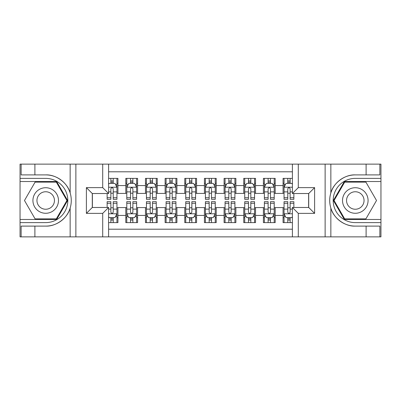 <?xml version="1.0" encoding="UTF-8"?>
<svg xmlns="http://www.w3.org/2000/svg" width="401" height="401" viewBox="0 0 401 401"><rect width="100%" height="100%" fill="white"/><g stroke="black" fill="none" stroke-linecap="round" stroke-linejoin="round"><path stroke-width="0.6" d="M108.606 236.866L292.394 236.866L292.394 207.477L308.71 207.477L308.71 193.523L292.394 193.523L292.394 164.134L108.606 164.134L108.606 193.523L92.29 193.523L92.29 207.477L108.606 207.477L108.606 236.866L34.892 236.866L34.892 226.104L45.704 226.104C56.035 226.625 67.579 218.129 70.15 208.104C71.649 203.041 71.649 197.969 70.15 192.896C67.579 182.871 56.035 174.375 45.704 174.896L34.892 174.896L34.892 164.134L20.05 164.134L20.05 219.467L56.656 219.467L67.604 200.5L56.656 181.533L20.05 181.533M292.394 178.385L283.061 178.385L283.061 185.563L275.196 185.563L275.196 193.422L283.061 193.422L283.061 185.563M275.196 185.563L275.196 178.385L263.402 178.385L263.402 185.563L255.537 185.563L255.537 193.422L263.402 193.422L263.402 185.563M255.537 185.563L255.537 178.385L243.743 178.385L243.743 185.563L235.883 185.563L235.883 193.422L243.743 193.422L243.743 185.563M235.883 185.563L235.883 178.385L224.089 178.385L224.089 185.563L216.224 185.563L216.224 193.422L224.089 193.422L224.089 185.563M216.224 185.563L216.224 178.385L204.43 178.385L204.43 185.563L196.57 185.563L196.57 193.422L204.43 193.422L204.43 185.563M196.57 185.563L196.57 178.385L184.776 178.385L184.776 185.563L176.911 185.563L176.911 193.422L184.776 193.422L184.776 185.563M176.911 185.563L176.911 178.385L165.117 178.385L165.117 185.563L157.257 185.563L157.257 193.422L165.117 193.422L165.117 185.563M157.257 185.563L157.257 178.385L145.463 178.385L145.463 185.563L137.598 185.563L137.598 193.422L145.463 193.422L145.463 185.563M137.598 185.563L137.598 178.385L125.804 178.385L125.804 193.422L117.939 193.422L117.939 178.385L108.606 178.385M108.606 222.615L117.939 222.615L117.939 207.578L125.804 207.578L125.804 222.615L137.598 222.615L137.598 207.578L145.463 207.578L145.463 215.437L137.598 215.437M145.463 215.437L145.463 222.615L157.257 222.615L157.257 207.578L165.117 207.578L165.117 215.437L157.257 215.437M165.117 215.437L165.117 222.615L176.911 222.615L176.911 207.578L184.776 207.578L184.776 215.437L176.911 215.437M184.776 215.437L184.776 222.615L196.57 222.615L196.57 207.578L204.43 207.578L204.43 215.437L196.57 215.437M204.43 215.437L204.43 222.615L216.224 222.615L216.224 207.578L224.089 207.578L224.089 215.437L216.224 215.437M224.089 215.437L224.089 222.615L235.883 222.615L235.883 207.578L243.743 207.578L243.743 215.437L235.883 215.437M243.743 215.437L243.743 222.615L255.537 222.615L255.537 207.578L263.402 207.578L263.402 215.437L255.537 215.437M263.402 215.437L263.402 222.615L275.196 222.615L275.196 207.578L283.061 207.578L283.061 215.437L275.196 215.437M292.394 171.803L108.606 171.803M108.606 229.197L292.394 229.197M283.061 215.437L283.061 222.615L292.394 222.615M92.385 193.523L92.385 207.477M308.615 207.477L308.615 193.523M110.866 183.302L113.222 183.302M116.957 183.302L117.939 183.302M110.866 193.227L113.222 193.227M116.957 193.227L117.939 193.227M110.866 207.773L113.222 207.773M116.957 207.773L117.939 207.773M110.866 217.698L113.222 217.698M116.957 217.698L117.939 217.698M125.804 193.227L126.786 193.227M130.52 193.227L132.881 193.227M136.616 193.227L137.598 193.227M125.804 183.302L126.786 183.302M130.52 183.302L132.881 183.302M136.616 183.302L137.598 183.302M125.804 207.773L126.786 207.773M130.52 207.773L132.881 207.773M136.616 207.773L137.598 207.773M125.804 217.698L126.786 217.698M130.52 217.698L132.881 217.698M136.616 217.698L137.598 217.698M145.463 207.773L146.445 207.773M150.18 207.773L152.535 207.773M156.27 207.773L157.257 207.773M145.463 217.698L146.445 217.698M150.18 217.698L152.535 217.698M156.27 217.698L157.257 217.698M145.463 183.302L146.445 183.302M150.18 183.302L152.535 183.302M156.27 183.302L157.257 183.302M145.463 193.227L146.445 193.227M150.18 193.227L152.535 193.227M156.27 193.227L157.257 193.227M165.117 207.773L166.099 207.773M169.834 207.773L172.194 207.773M175.929 207.773L176.911 207.773M165.117 217.698L166.099 217.698M169.834 217.698L172.194 217.698M175.929 217.698L176.911 217.698M165.117 183.302L166.099 183.302M169.834 183.302L172.194 183.302M175.929 183.302L176.911 183.302M165.117 193.227L166.099 193.227M169.834 193.227L172.194 193.227M175.929 193.227L176.911 193.227M184.776 207.773L185.758 207.773M189.493 207.773L191.853 207.773M195.588 207.773L196.57 207.773M184.776 217.698L185.758 217.698M189.493 217.698L191.853 217.698M195.588 217.698L196.57 217.698M184.776 183.302L185.758 183.302M189.493 183.302L191.853 183.302M195.588 183.302L196.57 183.302M184.776 193.227L185.758 193.227M189.493 193.227L191.853 193.227M195.588 193.227L196.57 193.227M204.43 207.773L205.412 207.773M209.147 207.773L211.507 207.773M215.242 207.773L216.224 207.773M204.43 217.698L205.412 217.698M209.147 217.698L211.507 217.698M215.242 217.698L216.224 217.698M204.43 183.302L205.412 183.302M209.147 183.302L211.507 183.302M215.242 183.302L216.224 183.302M204.43 193.227L205.412 193.227M209.147 193.227L211.507 193.227M215.242 193.227L216.224 193.227M224.089 207.773L225.071 207.773M228.806 207.773L231.166 207.773M234.901 207.773L235.883 207.773M224.089 217.698L225.071 217.698M228.806 217.698L231.166 217.698M234.901 217.698L235.883 217.698M224.089 183.302L225.071 183.302M228.806 183.302L231.166 183.302M234.901 183.302L235.883 183.302M224.089 193.227L225.071 193.227M228.806 193.227L231.166 193.227M234.901 193.227L235.883 193.227M243.743 207.773L244.73 207.773M248.465 207.773L250.82 207.773M254.555 207.773L255.537 207.773M243.743 217.698L244.73 217.698M248.465 217.698L250.82 217.698M254.555 217.698L255.537 217.698M243.743 183.302L244.73 183.302M248.465 183.302L250.82 183.302M254.555 183.302L255.537 183.302M243.743 193.227L244.73 193.227M248.465 193.227L250.82 193.227M254.555 193.227L255.537 193.227M263.402 207.773L264.384 207.773M268.119 207.773L270.48 207.773M274.214 207.773L275.196 207.773M263.402 217.698L264.384 217.698M268.119 217.698L270.48 217.698M274.214 217.698L275.196 217.698M263.402 183.302L264.384 183.302M268.119 183.302L270.48 183.302M274.214 183.302L275.196 183.302M263.402 193.227L264.384 193.227M268.119 193.227L270.48 193.227M274.214 193.227L275.196 193.227M283.061 207.773L284.043 207.773M287.778 207.773L290.134 207.773M283.061 217.698L284.043 217.698M287.778 217.698L290.134 217.698M283.061 183.302L284.043 183.302M287.778 183.302L290.134 183.302M283.061 193.227L284.043 193.227M287.778 193.227L290.134 193.227M113.222 180.941L110.866 180.941M107.132 197.718L107.132 199.322L110.866 199.322L110.866 197.718L107.132 197.718L107.132 193.523M115.533 184.48L116.957 184.48L116.957 199.322L113.222 199.322L113.222 188.806C112.44 187.292 111.653 187.292 110.866 188.806L110.866 197.718M116.957 184.48L116.957 178.385M116.957 187.332L114.992 183.397L109.097 183.397L108.606 184.38M110.866 183.397L110.866 178.385M113.222 178.385L113.222 183.397M110.866 220.059L113.222 220.059M108.606 216.62L109.097 217.603L114.992 217.603L116.957 213.668L116.957 201.678L113.222 201.678L113.222 203.282L116.957 203.282M116.957 213.668L116.957 222.615M107.132 207.477L107.132 201.678L110.866 201.678L110.866 212.194C111.648 213.708 112.435 213.708 113.222 212.194L113.222 203.282M113.222 217.603L113.222 222.615M110.866 222.615L110.866 217.603M52.09 189.432A12.777 12.777 0 0 0 34.636 194.109A12.777 12.777 0 0 0 39.313 211.568A12.777 12.777 0 0 0 56.767 206.891A12.777 12.777 0 0 0 52.09 189.432M50.075 192.926A8.747 8.747 0 0 0 38.125 196.124A8.747 8.747 0 0 0 41.328 208.074A8.747 8.747 0 0 0 53.278 204.876A8.747 8.747 0 0 0 50.075 192.926M56.315 218.881L35.093 218.881L24.481 200.5L35.093 182.119L56.315 182.119L66.927 200.5L56.315 218.881M361.687 189.432A12.777 12.777 0 0 0 344.233 194.109A12.777 12.777 0 0 0 348.91 211.568A12.777 12.777 0 0 0 366.364 206.891A12.777 12.777 0 0 0 361.687 189.432M359.672 192.926A8.747 8.747 0 0 0 347.722 196.124A8.747 8.747 0 0 0 350.925 208.074A8.747 8.747 0 0 0 362.875 204.876A8.747 8.747 0 0 0 359.672 192.926M365.907 218.881L344.685 218.881L334.073 200.5L344.685 182.119L365.907 182.119L376.519 200.5L365.907 218.881M102.706 236.866L102.706 213.377L86.39 213.377L86.39 187.623L102.706 187.623L102.706 164.134L75.874 164.134L75.874 236.866M45.704 174.896A25.604 25.604 0 0 1 70.15 192.896L70.15 164.134L34.892 164.134M34.892 236.866L20.05 236.866L20.05 219.467M20.05 222.615L45.704 222.615A22.115 22.115 0 0 0 67.814 200.5A22.115 22.115 0 0 0 45.704 178.385L20.05 178.385M45.704 226.104A25.604 25.604 0 0 0 70.15 208.104L70.15 236.866M70.15 164.134L75.874 164.134M102.706 164.134L108.606 164.134M34.892 226.104L21.133 226.104L21.133 236.866M34.892 174.896L21.133 174.896L21.133 164.134M102.706 213.377L108.606 207.477M86.39 213.377L92.29 207.477M86.39 187.623L92.29 193.523M102.706 187.623L108.606 193.523M292.394 164.134L366.108 164.134L366.108 174.896L355.296 174.896C344.965 174.375 333.421 182.871 330.85 192.896C329.351 197.959 329.351 203.031 330.85 208.104C333.421 218.129 344.965 226.625 355.296 226.104L366.108 226.104L366.108 236.866L380.95 236.866L380.95 181.533L344.344 181.533L333.396 200.5L344.344 219.467L380.95 219.467M298.294 164.134L298.294 187.623L314.61 187.623L314.61 213.377L298.294 213.377L298.294 236.866L325.126 236.866L325.126 164.134M330.85 208.104L330.85 236.866L366.108 236.866M366.108 164.134L380.95 164.134L380.95 181.533M380.95 178.385L355.296 178.385A22.115 22.115 0 0 0 333.186 200.5A22.115 22.115 0 0 0 355.296 222.615L380.95 222.615M355.296 174.896A25.604 25.604 0 0 0 329.697 200.5A25.604 25.604 0 0 0 355.296 226.104M330.85 236.866L325.126 236.866M298.294 236.866L292.394 236.866M366.108 174.896L379.867 174.896L379.867 164.134M366.108 226.104L379.867 226.104L379.867 236.866M298.294 187.623L292.394 193.523M314.61 187.623L308.71 193.523M314.61 213.377L308.71 207.477M298.294 213.377L292.394 207.477M132.881 180.941L130.52 180.941M136.616 197.718L132.881 197.718L132.881 199.322L136.616 199.322L136.616 187.332L134.651 183.397L128.751 183.397L126.786 187.332L126.786 199.322L130.52 199.322L130.52 197.718L126.786 197.718M126.786 187.332L126.786 178.385M136.616 187.332L136.616 178.385M130.52 183.397L130.52 178.385M132.881 178.385L132.881 183.397M132.881 197.718L132.881 188.806C132.094 187.292 131.307 187.292 130.52 188.806L130.52 197.718M152.535 180.941L150.18 180.941M156.27 197.718L152.535 197.718L152.535 199.322L156.27 199.322L156.27 187.332L154.305 183.397L148.41 183.397L146.445 187.332L146.445 199.322L150.18 199.322L150.18 197.718L146.445 197.718M146.445 187.332L146.445 178.385M156.27 187.332L156.27 178.385M150.18 183.397L150.18 178.385M152.535 178.385L152.535 183.397M152.535 197.718L152.535 188.806C151.753 187.292 150.966 187.292 150.18 188.806L150.18 197.718M172.194 180.941L169.834 180.941M175.929 197.718L172.194 197.718L172.194 199.322L175.929 199.322L175.929 187.332L173.964 183.397L168.064 183.397L166.099 187.332L166.099 199.322L169.834 199.322L169.834 197.718L166.099 197.718M166.099 187.332L166.099 178.385M175.929 187.332L175.929 178.385M169.834 183.397L169.834 178.385M172.194 178.385L172.194 183.397M172.194 197.718L172.194 188.806C171.407 187.292 170.62 187.292 169.834 188.806L169.834 197.718M191.853 180.941L189.493 180.941M195.588 197.718L191.853 197.718L191.853 199.322L195.588 199.322L195.588 187.332L193.618 183.397L187.723 183.397L185.758 187.332L185.758 199.322L189.493 199.322L189.493 197.718L185.758 197.718M185.758 187.332L185.758 178.385M195.588 187.332L195.588 178.385M189.493 183.397L189.493 178.385M191.853 178.385L191.853 183.397M191.853 197.718L191.853 188.806C191.066 187.292 190.28 187.292 189.493 188.806L189.493 197.718M130.52 220.059L132.881 220.059M126.786 203.282L130.52 203.282L130.52 201.678L126.786 201.678L126.786 213.668L128.751 217.603L134.651 217.603L136.616 213.668L136.616 201.678L132.881 201.678L132.881 203.282L136.616 203.282M136.616 213.668L136.616 222.615M126.786 213.668L126.786 222.615M132.881 217.603L132.881 222.615M130.52 222.615L130.52 217.603M130.52 203.282L130.52 212.194C131.307 213.708 132.094 213.708 132.881 212.194L132.881 203.282M150.18 220.059L152.535 220.059M146.445 203.282L150.18 203.282L150.18 201.678L146.445 201.678L146.445 213.668L148.41 217.603L154.305 217.603L156.27 213.668L156.27 201.678L152.535 201.678L152.535 203.282L156.27 203.282M156.27 213.668L156.27 222.615M146.445 213.668L146.445 222.615M152.535 217.603L152.535 222.615M150.18 222.615L150.18 217.603M150.18 203.282L150.18 212.194C150.961 213.708 151.748 213.708 152.535 212.194L152.535 203.282M169.834 220.059L172.194 220.059M166.099 203.282L169.834 203.282L169.834 201.678L166.099 201.678L166.099 213.668L168.064 217.603L173.964 217.603L175.929 213.668L175.929 201.678L172.194 201.678L172.194 203.282L175.929 203.282M175.929 213.668L175.929 222.615M166.099 213.668L166.099 222.615M172.194 217.603L172.194 222.615M169.834 222.615L169.834 217.603M169.834 203.282L169.834 212.194C170.62 213.708 171.407 213.708 172.194 212.194L172.194 203.282M189.493 220.059L191.853 220.059M185.758 203.282L189.493 203.282L189.493 201.678L185.758 201.678L185.758 213.668L187.723 217.603L193.618 217.603L195.588 213.668L195.588 201.678L191.853 201.678L191.853 203.282L195.588 203.282M195.588 213.668L195.588 222.615M185.758 213.668L185.758 222.615M191.853 217.603L191.853 222.615M189.493 222.615L189.493 217.603M189.493 203.282L189.493 212.194C190.28 213.708 191.061 213.708 191.853 212.194L191.853 203.282M211.507 180.941L209.147 180.941M215.242 197.718L211.507 197.718L211.507 199.322L215.242 199.322L215.242 187.332L213.277 183.397L207.382 183.397L205.412 187.332L205.412 199.322L209.147 199.322L209.147 197.718L205.412 197.718M205.412 187.332L205.412 178.385M215.242 187.332L215.242 178.385M209.147 183.397L209.147 178.385M211.507 178.385L211.507 183.397M211.507 197.718L211.507 188.806C210.72 187.292 209.939 187.292 209.147 188.806L209.147 197.718M209.147 220.059L211.507 220.059M205.412 203.282L209.147 203.282L209.147 201.678L205.412 201.678L205.412 213.668L207.382 217.603L213.277 217.603L215.242 213.668L215.242 201.678L211.507 201.678L211.507 203.282L215.242 203.282M215.242 213.668L215.242 222.615M205.412 213.668L205.412 222.615M211.507 217.603L211.507 222.615M209.147 222.615L209.147 217.603M209.147 203.282L209.147 212.194C209.934 213.708 210.72 213.708 211.507 212.194L211.507 203.282M231.166 180.941L228.806 180.941M234.901 197.718L231.166 197.718L231.166 199.322L234.901 199.322L234.901 187.332L232.936 183.397L227.036 183.397L225.071 187.332L225.071 199.322L228.806 199.322L228.806 197.718L225.071 197.718M225.071 187.332L225.071 178.385M234.901 187.332L234.901 178.385M228.806 183.397L228.806 178.385M231.166 178.385L231.166 183.397M231.166 197.718L231.166 188.806C230.38 187.292 229.593 187.292 228.806 188.806L228.806 197.718M228.806 220.059L231.166 220.059M225.071 203.282L228.806 203.282L228.806 201.678L225.071 201.678L225.071 213.668L227.036 217.603L232.936 217.603L234.901 213.668L234.901 201.678L231.166 201.678L231.166 203.282L234.901 203.282M234.901 213.668L234.901 222.615M225.071 213.668L225.071 222.615M231.166 217.603L231.166 222.615M228.806 222.615L228.806 217.603M228.806 203.282L228.806 212.194C229.593 213.708 230.38 213.708 231.166 212.194L231.166 203.282M250.82 180.941L248.465 180.941M254.555 197.718L250.82 197.718L250.82 199.322L254.555 199.322L254.555 187.332L252.59 183.397L246.695 183.397L244.73 187.332L244.73 199.322L248.465 199.322L248.465 197.718L244.73 197.718M244.73 187.332L244.73 178.385M254.555 187.332L254.555 178.385M248.465 183.397L248.465 178.385M250.82 178.385L250.82 183.397M250.82 197.718L250.82 188.806C250.039 187.292 249.252 187.292 248.465 188.806L248.465 197.718M248.465 220.059L250.82 220.059M244.73 203.282L248.465 203.282L248.465 201.678L244.73 201.678L244.73 213.668L246.695 217.603L252.59 217.603L254.555 213.668L254.555 201.678L250.82 201.678L250.82 203.282L254.555 203.282M254.555 213.668L254.555 222.615M244.73 213.668L244.73 222.615M250.82 217.603L250.82 222.615M248.465 222.615L248.465 217.603M248.465 203.282L248.465 212.194C249.247 213.708 250.034 213.708 250.82 212.194L250.82 203.282M270.48 180.941L268.119 180.941M274.214 197.718L270.48 197.718L270.48 199.322L274.214 199.322L274.214 187.332L272.249 183.397L266.349 183.397L264.384 187.332L264.384 199.322L268.119 199.322L268.119 197.718L264.384 197.718M264.384 187.332L264.384 178.385M274.214 187.332L274.214 178.385M268.119 183.397L268.119 178.385M270.48 178.385L270.48 183.397M270.48 197.718L270.48 188.806C269.693 187.292 268.906 187.292 268.119 188.806L268.119 197.718M268.119 220.059L270.48 220.059M264.384 203.282L268.119 203.282L268.119 201.678L264.384 201.678L264.384 213.668L266.349 217.603L272.249 217.603L274.214 213.668L274.214 201.678L270.48 201.678L270.48 203.282L274.214 203.282M274.214 213.668L274.214 222.615M264.384 213.668L264.384 222.615M270.48 217.603L270.48 222.615M268.119 222.615L268.119 217.603M268.119 203.282L268.119 212.194C268.906 213.708 269.693 213.708 270.48 212.194L270.48 203.282M290.134 180.941L287.778 180.941M292.394 184.38L291.903 183.397L286.008 183.397L284.043 187.332L284.043 199.322L287.778 199.322L287.778 197.718L284.043 197.718M284.043 187.332L284.043 178.385M293.868 193.523L293.868 199.322L290.134 199.322L290.134 188.806C289.352 187.292 288.565 187.292 287.778 188.806L287.778 197.718M287.778 183.397L287.778 178.385M290.134 178.385L290.134 183.397M287.778 220.059L290.134 220.059M293.868 203.282L293.868 201.678L290.134 201.678L290.134 203.282L293.868 203.282L293.868 207.477M285.467 216.52L284.043 216.52L284.043 201.678L287.778 201.678L287.778 212.194C288.56 213.708 289.347 213.708 290.134 212.194L290.134 203.282M284.043 216.52L284.043 222.615M284.043 213.668L286.008 217.603L291.903 217.603L292.394 216.62M290.134 217.603L290.134 222.615M287.778 222.615L287.778 217.603M125.804 215.437L117.939 215.437M125.804 185.563L117.939 185.563M116.912 187.232L108.606 187.232M116.957 197.718L113.222 197.718M110.866 191.884L108.606 191.884M116.957 191.884L113.222 191.884M113.222 182.194L110.866 182.194M108.606 213.768L116.912 213.768M116.957 216.52L115.533 216.52M107.132 203.282L110.866 203.282M113.222 209.116L116.957 209.116M108.606 209.116L110.866 209.116M110.866 218.806L113.222 218.806M330.85 164.134L330.85 192.896M136.566 187.232L126.836 187.232M126.786 184.48L128.21 184.48M135.192 184.48L136.616 184.48M130.52 191.884L126.786 191.884M136.616 191.884L132.881 191.884M132.881 182.194L130.52 182.194M156.225 187.232L146.49 187.232M146.445 184.48L147.869 184.48M154.846 184.48L156.27 184.48M150.18 191.884L146.445 191.884M156.27 191.884L152.535 191.884M152.535 182.194L150.18 182.194M175.879 187.232L166.149 187.232M166.099 184.48L167.528 184.48M174.505 184.48L175.929 184.48M169.834 191.884L166.099 191.884M175.929 191.884L172.194 191.884M172.194 182.194L169.834 182.194M195.538 187.232L185.808 187.232M185.758 184.48L187.182 184.48M194.159 184.48L195.588 184.48M189.493 191.884L185.758 191.884M195.588 191.884L191.853 191.884M191.853 182.194L189.493 182.194M126.836 213.768L136.566 213.768M136.616 216.52L135.192 216.52M128.21 216.52L126.786 216.52M132.881 209.116L136.616 209.116M126.786 209.116L130.52 209.116M130.52 218.806L132.881 218.806M146.49 213.768L156.225 213.768M156.27 216.52L154.846 216.52M147.869 216.52L146.445 216.52M152.535 209.116L156.27 209.116M146.445 209.116L150.18 209.116M150.18 218.806L152.535 218.806M166.149 213.768L175.879 213.768M175.929 216.52L174.505 216.52M167.528 216.52L166.099 216.52M172.194 209.116L175.929 209.116M166.099 209.116L169.834 209.116M169.834 218.806L172.194 218.806M185.808 213.768L195.538 213.768M195.588 216.52L194.159 216.52M187.182 216.52L185.758 216.52M191.853 209.116L195.588 209.116M185.758 209.116L189.493 209.116M189.493 218.806L191.853 218.806M215.192 187.232L205.462 187.232M205.412 184.48L206.841 184.48M213.818 184.48L215.242 184.48M209.147 191.884L205.412 191.884M215.242 191.884L211.507 191.884M211.507 182.194L209.147 182.194M205.462 213.768L215.192 213.768M215.242 216.52L213.818 216.52M206.841 216.52L205.412 216.52M211.507 209.116L215.242 209.116M205.412 209.116L209.147 209.116M209.147 218.806L211.507 218.806M234.851 187.232L225.121 187.232M225.071 184.48L226.495 184.48M233.472 184.48L234.901 184.48M228.806 191.884L225.071 191.884M234.901 191.884L231.166 191.884M231.166 182.194L228.806 182.194M225.121 213.768L234.851 213.768M234.901 216.52L233.472 216.52M226.495 216.52L225.071 216.52M231.166 209.116L234.901 209.116M225.071 209.116L228.806 209.116M228.806 218.806L231.166 218.806M254.51 187.232L244.775 187.232M244.73 184.48L246.154 184.48M253.131 184.48L254.555 184.48M248.465 191.884L244.73 191.884M254.555 191.884L250.82 191.884M250.82 182.194L248.465 182.194M244.775 213.768L254.51 213.768M254.555 216.52L253.131 216.52M246.154 216.52L244.73 216.52M250.82 209.116L254.555 209.116M244.73 209.116L248.465 209.116M248.465 218.806L250.82 218.806M274.164 187.232L264.434 187.232M264.384 184.48L265.808 184.48M272.79 184.48L274.214 184.48M268.119 191.884L264.384 191.884M274.214 191.884L270.48 191.884M270.48 182.194L268.119 182.194M264.434 213.768L274.164 213.768M274.214 216.52L272.79 216.52M265.808 216.52L264.384 216.52M270.48 209.116L274.214 209.116M264.384 209.116L268.119 209.116M268.119 218.806L270.48 218.806M292.394 187.232L284.088 187.232M284.043 184.48L285.467 184.48M293.868 197.718L290.134 197.718M287.778 191.884L284.043 191.884M292.394 191.884L290.134 191.884M290.134 182.194L287.778 182.194M284.088 213.768L292.394 213.768M284.043 203.282L287.778 203.282M290.134 209.116L292.394 209.116M284.043 209.116L287.778 209.116M287.778 218.806L290.134 218.806"/></g></svg>
